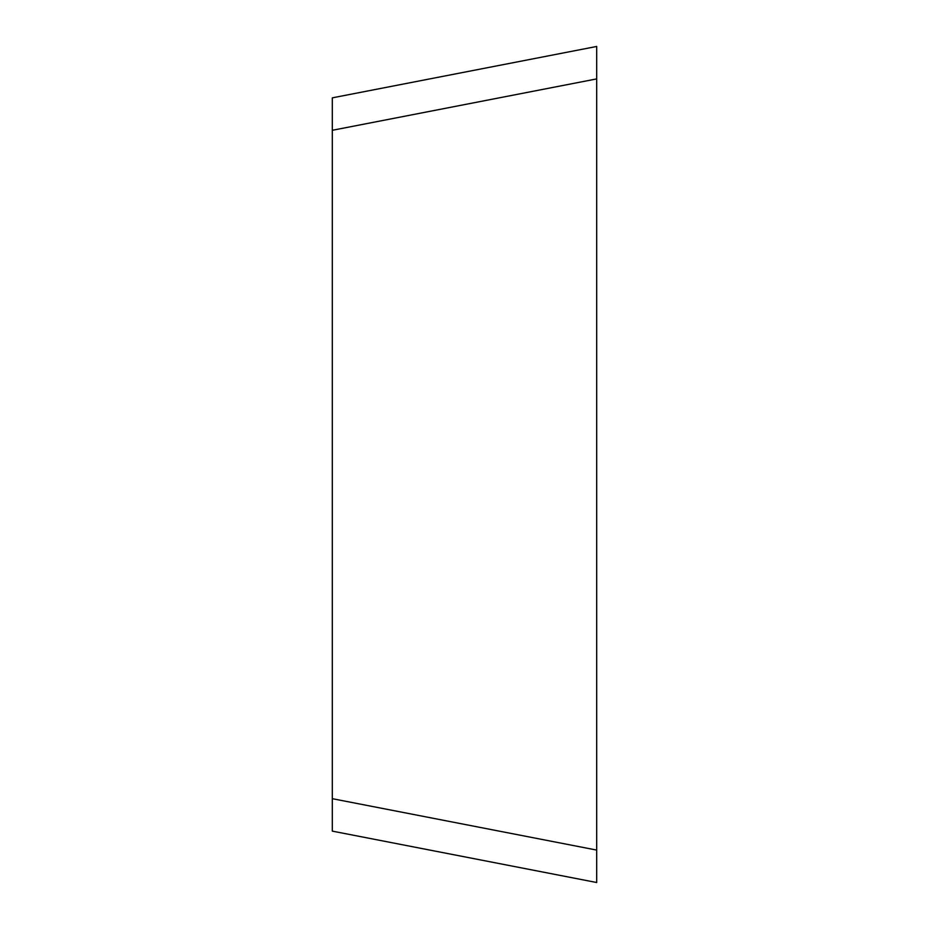 <?xml version="1.0" encoding="UTF-8"?>
<svg xmlns="http://www.w3.org/2000/svg" width="929" height="929" viewBox="0 0 929 929"><rect width="100%" height="100%" fill="white"/><g stroke="black" fill="none" stroke-linecap="round" stroke-linejoin="round"><path stroke-width="1.39" d="M332.315 798.685L596.685 850.081L596.685 882.515L332.315 831.13L332.315 97.847L596.685 46.462L596.685 78.907L332.315 130.292M596.685 850.081L596.685 78.907M596.685 46.462L596.685 882.55L596.685 46.462"/></g></svg>
